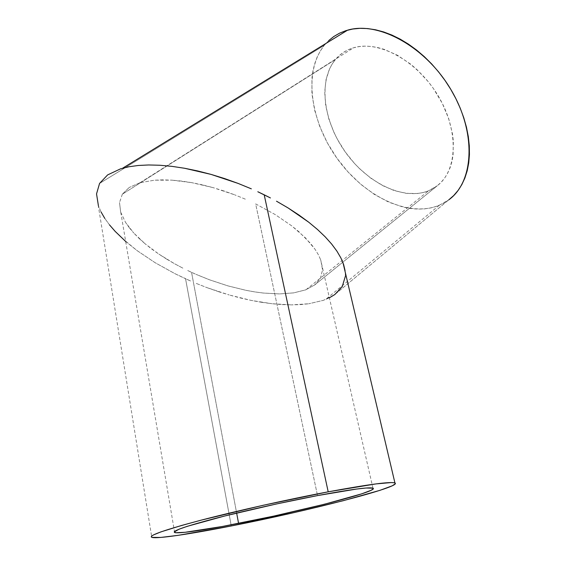 <?xml version="1.0" encoding="UTF-8"?>
<svg xmlns="http://www.w3.org/2000/svg" width="566" height="566" viewBox="0 0 566 566"><rect width="100%" height="100%" fill="white"/><g stroke="black" fill="none" stroke-linecap="round" stroke-linejoin="round"><path stroke-width="0.42" stroke-dasharray="2.83 2.12" d="M191.556 272.352L236.645 513.065L191.556 272.352L187.176 270.286L195.985 274.333L191.556 272.352M182.86 268.15L174.455 263.685L182.86 268.15M166.411 258.973L174.455 263.685L158.784 254.056L166.411 258.973M151.646 248.969L158.784 254.056L145.066 243.755L151.646 248.969M139.102 238.442L145.066 243.755L133.824 233.079L139.102 238.442M129.289 227.716L133.824 233.079L125.546 222.396L129.289 227.716M120.657 212.08L125.546 222.396L120.657 212.08L119.511 202.543L120.657 212.08M122.341 194.202L119.511 202.543L122.341 194.202L335.518 59.43C317.809 80.641 323.384 121.449 345.387 152.148C367.249 182.974 403.353 200.909 428.603 190.777L437.327 185.712L314.611 285.002L305.541 289.905L293.634 292.884L279.385 293.924L263.317 293.046L254.764 291.907L245.955 290.323L227.843 285.858L209.533 279.809L195.985 274.333L209.533 279.809L227.843 285.858L245.955 290.323L254.764 291.907L263.317 293.046L279.385 293.924L293.634 292.884L305.541 289.905L314.611 285.002L437.327 185.712L441.303 182.096L444.791 177.851L447.748 172.998L450.14 167.578L451.923 161.643L453.069 155.24L453.366 141.295L452.489 133.887L448.697 118.619L442.287 103.309L433.521 88.678L428.37 81.829L416.845 69.477L410.598 64.114L397.523 55.312L384.187 49.362L377.6 47.516L371.176 46.447L364.971 46.143L359.049 46.603L353.474 47.813L348.288 49.73L343.541 52.334L339.275 55.581L335.518 59.43L332.299 63.824L329.631 68.719L326.009 79.778L324.7 92.159L325.676 105.382L328.832 119.001L334.025 132.557L337.322 139.179L345.182 151.858L354.507 163.461L359.629 168.739L370.61 178.042L382.269 185.429L394.247 190.608L406.162 193.36L417.602 193.508L423.007 192.574L428.129 190.968L432.919 188.676L437.327 185.712C457.42 170.571 459.217 130.909 438.218 95.937C417.432 60.866 378.909 39.974 353.573 47.777C346.286 49.942 340.265 53.827 335.518 59.43L122.341 194.202L129.218 187.466L122.341 194.202M140.035 182.698L129.218 187.466L140.035 182.698L154.476 180.193L140.035 182.698M162.895 179.861L154.476 180.193L171.993 180.158L162.895 179.861M181.672 181.092L171.993 180.158L191.824 182.662L181.672 181.092M202.338 184.841L191.824 182.662L213.071 187.622L202.338 184.841M223.903 190.961L213.071 187.622L234.699 194.824L223.903 190.961M245.326 199.161L234.699 194.824L245.326 199.161M255.655 203.909L274.942 214.422L291.681 225.834L298.869 231.706L310.564 243.437L314.965 249.174L318.375 254.735L320.773 260.07L322.542 269.883L320.398 278.274L314.611 285.002L320.398 278.274L322.542 269.883L320.773 260.07L318.375 254.735L314.965 249.174L305.18 237.6L291.681 225.834L274.942 214.422L255.655 203.909L317.526 495.59L255.655 203.909M345.324 276.406L345.288 272.416L345.324 276.406L342.26 286.516L334.81 294.546L448.739 199.869L334.81 294.546L323.462 300.32L308.795 303.765L323.462 300.32L329.384 297.822M300.412 304.614L308.795 303.765L291.419 304.883L300.412 304.614M281.903 304.579L291.419 304.883L271.949 303.716L281.903 304.579M261.619 302.308L271.949 303.716L251.007 300.369L261.619 302.308M240.182 297.921L251.007 300.369L229.216 294.978L240.182 297.921M218.193 291.568L229.216 294.978L207.191 287.712L218.193 291.568M196.282 283.432L207.191 287.712L196.282 283.432M109.514 224.893L104.774 218.384L109.514 224.893L115.195 231.423L121.747 237.932L137.163 250.667L155.148 262.716L175.057 273.732L185.549 278.762L231.289 525.963L185.549 278.762L190.891 281.146L175.057 273.732L155.148 262.716L137.163 250.667L125.68 241.47M347.616 30.147C338.029 32.878 330.233 37.964 324.212 45.407L99.559 183.441L324.212 45.407C302.937 72.215 310.621 122.1 337.591 159.131C364.391 196.31 408.341 218.016 439.343 205.246L448.739 199.869L443.263 203.371L437.327 206.045L431.016 207.892L424.373 208.904L417.482 209.109L410.4 208.507L403.197 207.121L388.644 202.126L374.303 194.379L360.613 184.183L347.963 171.901L336.72 157.914L327.219 142.639L319.748 126.515L314.583 110.023L311.923 93.673L311.951 77.995L313.005 70.58L314.76 63.548L317.215 56.961L320.37 50.89L324.212 45.407L328.719 40.582M343.612 264.478L345.083 270.647M101.052 211.974L98.399 205.706L101.052 211.974L104.774 218.384M96.538 193.883L98.399 205.706M174.625 532.5L120.827 212.625M306.036 289.714L428.603 190.777M439.343 205.246L325.591 299.52M98.18 205.041L151.773 537.332M140.163 182.662L353.573 47.777M372.959 488.161L320.681 259.829"/><path stroke-width="0.85" d="M238.576 523.401C205.281 529.953 178.29 533.964 174.625 532.5C172 531 185.514 526.309 215.165 518.435C244.208 510.872 285.257 501.709 317.526 495.59L276.173 504.023L224.624 516.022L187.579 526.231L179.174 529.153L174.186 531.962L175.835 532.733L185.061 532.295L222.396 526.472L273.428 516.171L324.311 504.271L361.653 493.863L371.254 490.234L373.355 488.67L373.001 488.182L366.06 488.019L356.53 489.052L317.526 495.59C350.736 489.406 369.216 486.93 372.959 488.161C380.111 490.984 300.857 511.317 238.576 523.401L236.645 513.065L238.576 523.401M264.195 194.796L328.202 491.826C368.395 484.397 390.639 481.44 394.934 482.975C403.063 486.647 306.68 511.296 231.289 525.963C190.466 534.021 156.478 539.15 151.773 537.332C148.37 535.542 164.947 529.783 201.489 520.069C237.416 510.702 288.554 499.311 328.202 491.826L264.195 194.796L270.428 197.944L257.82 191.754L264.195 194.796M276.505 201.199L288.115 207.963L276.505 201.199M298.905 215.002L288.115 207.963L308.739 222.212L298.905 215.002M317.526 229.52L308.739 222.212L317.526 229.52L325.181 236.829L317.526 229.52M331.655 244.052L325.181 236.829L331.655 244.052L336.897 251.12L331.655 244.052M340.888 257.947L336.897 251.12L340.888 257.947L343.612 264.478L340.888 257.947M345.083 270.647L343.612 264.478M251.332 188.839L238.081 183.405L251.332 188.839M224.603 178.573L238.081 183.405L211.083 174.406L224.603 178.573M197.69 170.953L211.083 174.406L184.587 168.265L197.69 170.953M171.951 166.362L184.587 168.265L171.951 166.362L159.937 165.258L171.951 166.362M148.681 164.968L159.937 165.258L148.681 164.968L138.309 165.47L148.681 164.968M128.935 166.758L138.309 165.47L128.935 166.758L120.65 168.788L128.935 166.758M107.618 174.915L120.65 168.788L107.618 174.915L99.559 183.441L107.618 174.915M328.719 40.582L333.869 36.479L339.614 33.146L345.918 30.649L352.731 29.029L359.983 28.328L367.61 28.569L375.534 29.779L383.677 31.951L391.934 35.085L400.226 39.16L408.44 44.141L416.484 49.978L424.259 56.607L431.667 63.958L438.615 71.939L445.017 80.45L450.798 89.4L455.885 98.668L460.215 108.134L463.752 117.7L466.455 127.23L468.308 136.625L469.299 145.773L469.433 154.575L468.726 162.937L467.198 170.776L464.884 178.014L461.835 184.587L458.085 190.452L453.706 195.553L448.739 199.869C473.572 182.125 476.912 133.986 451.491 90.574C426.311 47.042 378.746 20.892 347.616 30.147L122.666 168.194M345.324 276.406L342.26 286.516L334.81 294.546L329.384 297.822M96.538 193.883L99.559 183.441L96.538 193.883L98.399 205.706M104.774 218.384L101.052 211.974M125.68 241.47L115.195 231.423L109.514 224.893M231.289 525.963L178.304 535.316L160.737 537.438L151.907 537.375L151.214 536.823L151.738 535.995L153.52 534.898L160.921 531.884L181.481 525.496L200.909 520.218L263.056 505.304L328.202 491.826L376.072 483.895L391.226 482.572L393.816 482.706L395.181 483.109L395.351 483.76L392.295 485.784L380.012 490.319L343.428 500.655L294.348 512.541L231.289 525.963M343.017 262.787L394.934 482.975"/></g></svg>
